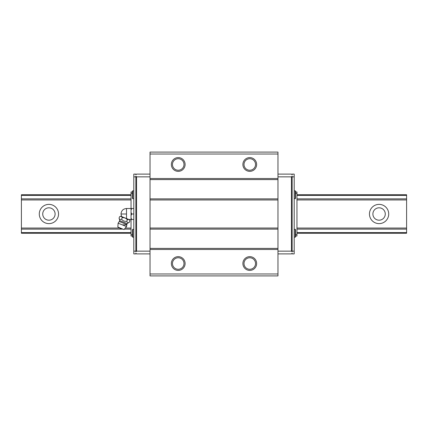 <?xml version="1.0" encoding="UTF-8"?>
<svg xmlns="http://www.w3.org/2000/svg" width="428" height="428" viewBox="0 0 428 428"><rect width="100%" height="100%" fill="white"/><g stroke="black" fill="none" stroke-linecap="round" stroke-linejoin="round"><path stroke-width="0.64" d="M48.915 223.63A9.63 9.63 0 0 1 39.285 214A9.63 9.63 0 0 1 48.915 204.37A9.63 9.63 0 0 1 58.545 214A9.63 9.63 0 0 1 48.915 223.63M379.085 223.63A9.63 9.63 0 0 1 369.455 214A9.63 9.63 0 0 1 379.085 204.37A9.63 9.63 0 0 1 388.715 214A9.63 9.63 0 0 1 379.085 223.63M379.085 207.81A6.19 6.19 0 0 0 372.895 214A6.19 6.19 0 0 0 379.085 220.19A6.19 6.19 0 0 0 385.275 214A6.19 6.19 0 0 0 379.085 207.81M48.915 207.81A6.19 6.19 0 0 0 42.725 214A6.19 6.19 0 0 0 48.915 220.19A6.19 6.19 0 0 0 55.105 214A6.19 6.19 0 0 0 48.915 207.81M131.043 199.946L21.4 199.946L21.4 228.054L119.722 228.054M125.286 228.054L131.043 228.054M296.957 228.054L406.6 228.054L406.6 199.946L296.957 199.946M21.4 228.054L21.4 229.135L122.964 229.135M124.382 229.135L131.043 229.135M296.957 229.135L406.6 229.135L406.6 228.054M21.4 229.135L21.4 233.26L131.043 233.26M131.043 194.74L21.4 194.74L21.4 199.946M406.6 199.946L406.6 198.865L296.957 198.865M131.043 198.865L21.4 198.865M406.6 229.135L406.6 232.607L296.957 232.607M296.957 233.26L406.6 233.26L406.6 232.607M296.957 195.393L406.6 195.393L406.6 194.74L296.957 194.74M406.6 195.393L406.6 198.865M131.043 232.607L21.4 232.607M21.4 195.393L131.043 195.393M132.814 190.818L132.814 198.662A0.326 0.326 0 0 1 132.487 198.335L132.487 191.145A0.326 0.326 0 0 1 132.814 190.818L133.798 190.818M132.814 229.338L132.814 237.182A0.326 0.326 0 0 1 132.487 236.855L132.487 229.665A0.326 0.326 0 0 1 132.814 229.338L133.798 229.338M295.186 190.818A0.326 0.326 0 0 1 295.513 191.145L295.513 198.335A0.326 0.326 0 0 1 295.186 198.662L295.186 190.818L294.202 190.818M295.186 229.338A0.326 0.326 0 0 1 295.513 229.665L295.513 236.855A0.326 0.326 0 0 1 295.186 237.182L295.186 229.338L294.202 229.338M132.814 198.662L133.798 198.662M132.814 237.182L133.798 237.182M294.202 198.662L295.186 198.662M294.202 237.182L295.186 237.182M249.77 171.355A6.88 6.88 0 0 1 242.89 164.475A6.88 6.88 0 0 1 249.77 157.595A6.88 6.88 0 0 1 256.645 164.475A6.88 6.88 0 0 1 249.77 171.355M249.77 158.713A5.762 5.762 0 0 0 244.008 164.475A5.762 5.762 0 0 0 249.77 170.237A5.762 5.762 0 0 0 255.532 164.475A5.762 5.762 0 0 0 249.77 158.713M178.23 171.355A6.88 6.88 0 0 1 171.355 164.475A6.88 6.88 0 0 1 178.23 157.595A6.88 6.88 0 0 1 185.11 164.475A6.88 6.88 0 0 1 178.23 171.355M178.23 158.713A5.762 5.762 0 0 0 172.468 164.475A5.762 5.762 0 0 0 178.23 170.237A5.762 5.762 0 0 0 183.992 164.475A5.762 5.762 0 0 0 178.23 158.713M249.77 270.405A6.88 6.88 0 0 1 242.89 263.525A6.88 6.88 0 0 1 249.77 256.645A6.88 6.88 0 0 1 256.645 263.525A6.88 6.88 0 0 1 249.77 270.405M249.77 257.763A5.762 5.762 0 0 0 244.008 263.525A5.762 5.762 0 0 0 249.77 269.287A5.762 5.762 0 0 0 255.532 263.525A5.762 5.762 0 0 0 249.77 257.763M178.23 270.405A6.88 6.88 0 0 1 171.355 263.525A6.88 6.88 0 0 1 178.23 256.645A6.88 6.88 0 0 1 185.11 263.525A6.88 6.88 0 0 1 178.23 270.405M178.23 257.763A5.762 5.762 0 0 0 172.468 263.525A5.762 5.762 0 0 0 178.23 269.287A5.762 5.762 0 0 0 183.992 263.525A5.762 5.762 0 0 0 178.23 257.763M132.487 193.365L131.043 193.365L131.043 208.495L126.506 208.495L126.506 214L121.001 214C121.327 210.656 123.162 208.821 126.506 208.495M128.876 219.505L131.043 219.505L131.043 234.635L132.487 234.635M295.513 234.635L296.957 234.635L296.957 193.365L295.513 193.365M131.043 234.635L131.043 236.01L132.487 236.01M131.043 193.365L131.043 191.99L132.487 191.99M296.957 234.635L296.957 236.01L295.513 236.01M296.957 193.365L296.957 191.99L295.513 191.99M135.858 176.855L135.858 176.17L136.548 176.855L136.548 251.145L135.858 251.83L135.858 176.855L133.798 176.855L133.798 253.895L135.858 253.895L135.858 253.21L136.548 253.895L150.03 253.895M135.858 251.145L133.798 251.145M150.03 174.105L136.548 174.105L135.858 174.79L135.858 174.105L133.798 174.105L133.798 176.855M292.142 176.855L292.142 251.83L291.452 251.145L291.452 176.855L292.142 176.17L292.142 176.855L294.202 176.855L294.202 174.105L292.142 174.105L292.142 174.79L291.452 174.105L277.97 174.105M294.202 176.855L294.202 251.145L292.142 251.145M277.97 253.895L291.452 253.895L292.142 253.21L292.142 253.895L294.202 253.895L294.202 251.145M150.03 251.145L136.548 251.145M136.548 176.855L150.03 176.855M277.97 275.905L150.03 275.905L150.03 273.979L277.97 273.979L277.97 275.905M277.97 249.492L277.97 229.135L150.03 229.135L150.03 249.492L277.97 249.492L277.97 273.979M150.03 249.492L150.03 273.979M150.03 248.395L277.97 248.395M277.97 229.135L277.97 228.033L150.03 228.033L150.03 229.135M277.97 199.967L277.97 179.605L150.03 179.605L150.03 199.967L277.97 199.967L277.97 228.033M150.03 199.967L150.03 228.033M150.03 198.865L277.97 198.865M277.97 179.605L277.97 178.508L150.03 178.508L150.03 179.605M277.97 154.021L150.03 154.021L150.03 152.095L277.97 152.095L277.97 178.508M150.03 154.021L150.03 178.508M277.97 176.855L291.452 176.855M277.97 251.145L291.452 251.145M119.048 218.13C119.487 219.511 120.348 219.853 121.622 219.173C122.927 220.896 124.644 221.592 126.779 221.255C127.223 222.63 128.079 222.977 129.358 222.298A8.255 8.255 0 0 0 127.223 223.646A1.102 1.102 0 0 0 126.849 224.556L119.284 221.495A1.102 1.102 0 0 0 119.642 220.586A8.255 8.255 0 0 0 119.048 218.13L119.642 216.659C120.857 216.103 121.718 216.45 122.221 217.697C124.286 217.488 126.003 218.184 127.373 219.783C128.587 219.227 129.449 219.575 129.952 220.821L129.497 219.757L120.712 216.204L119.642 216.659M126.528 226.573L124.024 229.563L117.839 227.065L118.112 223.17L126.528 226.573L126.859 224.871L122.317 224.871M131.043 217.927L131.733 219.505L131.043 219.505L131.043 208.495L131.733 208.495L131.043 210.073M131.043 215.573L131.733 214L131.043 212.427M129.358 222.298L129.952 220.821M126.779 221.255L127.373 219.783M121.622 219.173L122.221 217.697M131.733 208.495L133.798 208.495L133.798 219.505L131.733 219.505M131.733 214L133.798 214M127.223 223.646L119.642 220.586M126.506 214L126.506 218.548M119.284 221.495L118.112 223.17M126.849 224.556L126.859 224.871M121.643 216.584L121.001 214M119.503 227.733C120.193 228.766 121.145 229.151 122.355 228.889"/></g></svg>
